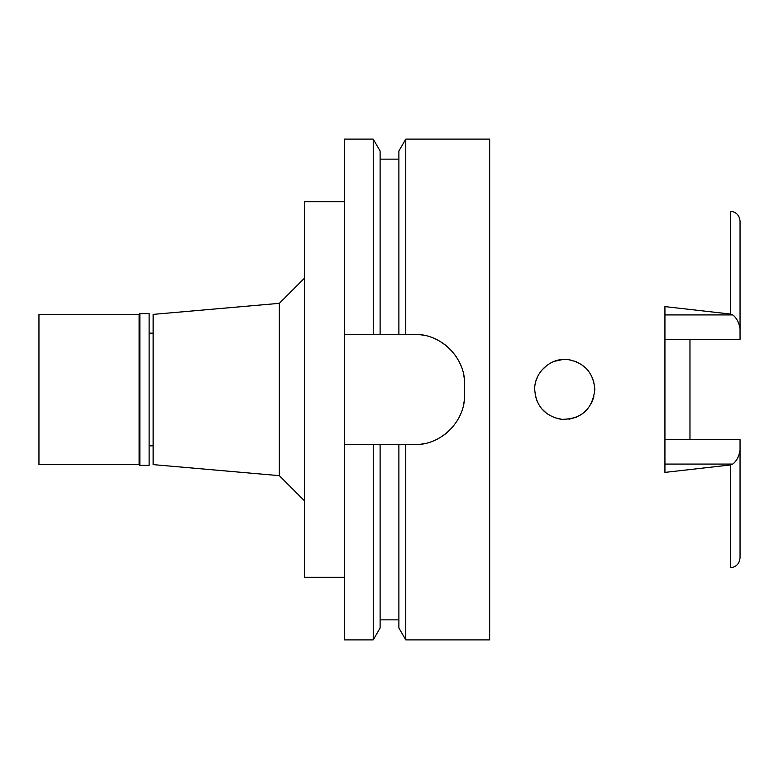 <?xml version="1.0" encoding="UTF-8"?>
<svg xmlns="http://www.w3.org/2000/svg" width="779" height="779" viewBox="0 0 779 779"><rect width="100%" height="100%" fill="white"/><g stroke="black" fill="none" stroke-linecap="round" stroke-linejoin="round"><path stroke-width="1.17" d="M730.536 464.936L730.536 567.755C736.301 566.995 739.475 563.655 740.05 557.754L740.05 439.629L664.935 439.629M689.97 439.629L689.97 339.371M664.935 339.371L740.05 339.371L740.05 221.246C739.475 215.345 736.301 212.005 730.536 211.245L730.536 314.064L664.935 306.605L664.935 472.395L730.536 464.946L732.766 464.07C736.661 461.041 739.086 456.328 740.05 449.95M664.935 314.93L732.766 314.93L730.536 314.064M732.766 314.93C736.661 317.968 739.086 322.672 740.05 329.05M534.725 389.5C535.942 405.947 544.735 415.889 561.094 419.316C581.144 419.492 592.391 409.559 594.825 389.5C593.481 372.946 584.717 363.004 568.524 359.684C551.61 356.801 534.112 372.089 534.725 389.5L534.725 389.51M593.91 382.148L591.29 375.371M576.499 361.836L569.897 359.888M562.759 359.518L554.151 361.388L562.623 359.528M547.384 365L541.687 370.278L547.384 365M537.627 376.617L536.079 380.59L537.627 376.617M537.218 401.467L535.553 396.472L537.218 401.467M541.639 408.663L547.228 413.892L541.629 408.663M562.311 419.443L553.869 417.495L562.165 419.433M568.982 419.248L576.372 417.213M581.738 414.301L587.132 409.579M591.29 403.639L593.919 396.823M535.777 381.622L535.339 383.472L535.777 381.622M569.77 359.869L576.47 361.826M591.31 375.41L593.919 382.187M593.91 396.862L591.261 403.678M587.123 409.588L581.718 414.311M576.411 417.203L569.05 419.238M153.132 333.159L149.12 333.159M153.132 445.841L149.12 445.841M153.132 314.385L153.132 464.615L279.33 475.657L279.33 303.343L153.132 314.385M304.365 278.298L279.33 303.343M304.365 500.702L279.33 475.657M344.425 201.703L304.365 201.703L304.365 577.297L344.425 577.297M344.425 334.415L380.113 334.415L373.238 334.415L373.238 139.11L344.425 139.11L344.425 639.89L373.238 639.89L373.238 444.585L380.113 444.585L344.425 444.585M373.238 139.11L380.113 151.009L380.113 334.415L405.762 334.415L398.887 334.415L398.887 151.009L405.762 139.11L489.66 139.11L489.66 639.89L405.762 639.89L405.762 444.585L398.887 444.585L414.535 444.585C440.914 445.403 465.384 421.39 464.615 394.505A50.08 50.08 0 0 1 463.651 404.282M373.238 639.89L380.113 627.991L380.113 444.585L398.887 444.585L398.887 627.991L405.762 639.89M463.68 374.835A50.08 50.08 0 0 1 464.615 384.495C465.452 358.019 441.255 333.607 414.535 334.415A50.08 50.08 0 0 1 424.263 335.369M433.708 338.222A50.08 50.08 0 0 1 436.036 339.264M442.443 342.906A50.08 50.08 0 0 1 450.009 349.138M454.644 354.503A50.08 50.08 0 0 1 456.221 356.733M459.737 362.917A50.08 50.08 0 0 1 460.847 365.439M460.779 413.737A50.08 50.08 0 0 1 459.162 417.242M449.824 430.047A50.08 50.08 0 0 1 442.238 436.23M435.188 440.135A50.08 50.08 0 0 1 433.552 440.836M424.175 443.65A50.08 50.08 0 0 1 414.535 444.585M414.535 334.415L405.762 334.415L405.762 139.11M464.615 384.495L464.615 394.505M139.86 465.365L149.12 465.365L149.12 313.635L139.86 313.635L139.86 465.365L139.11 464.615L139.11 314.385L38.95 314.385L38.95 464.615L139.11 464.615M139.86 313.635L139.11 314.385M732.766 464.07L664.935 464.07M380.113 619.86L398.887 619.86M380.113 159.14L398.887 159.14"/></g></svg>
